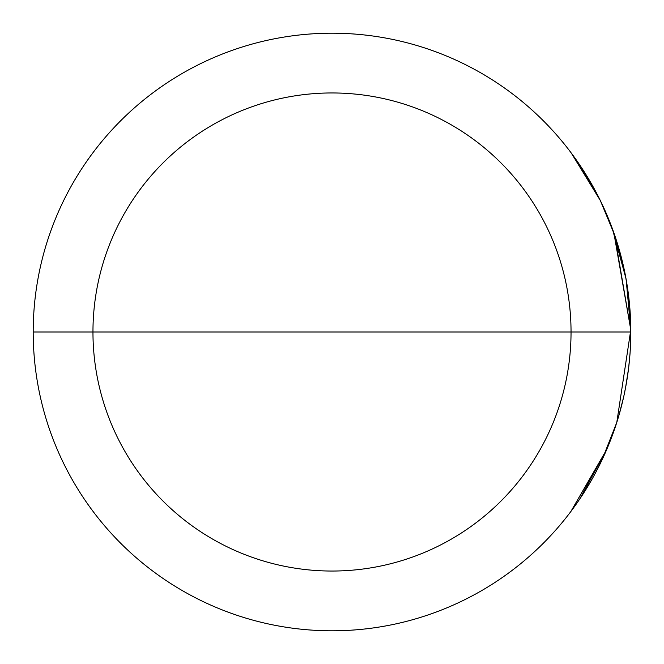<?xml version="1.0" encoding="UTF-8"?>
<svg xmlns="http://www.w3.org/2000/svg" width="664" height="664" viewBox="0 0 664 664"><rect width="100%" height="100%" fill="white"/><g stroke="black" fill="none" stroke-linecap="round" stroke-linejoin="round"><path stroke-width="1" d="M332 33.2A298.8 298.8 0 0 1 630.8 332A298.8 298.8 0 0 1 332 630.8A298.8 298.8 0 0 1 33.2 332A298.8 298.8 0 0 1 332 33.2M332 92.96A239.04 239.04 0 0 0 92.96 332A239.04 239.04 0 0 0 332 571.04A239.04 239.04 0 0 0 571.04 332A239.04 239.04 0 0 0 332 92.96M33.2 332L630.8 332L33.2 332M606.439 450.175L570.832 511.562L606.805 449.312L579.581 499.295L606.439 450.175M612.316 228.549L625.978 278.548L612.316 228.549L603.609 207.458L600.306 200.495L571.264 153.01L600.306 200.495L580.676 166.34L600.306 200.495L614.549 234.807L630.792 329.859L616.79 422.412L602.032 459.92L598.92 466.286L606.796 449.337M626.144 279.453L630.792 329.859L616.79 422.412L608.929 444.208M626.135 279.419L630.792 329.85L616.798 422.387L630.792 329.867L613.851 232.79M603.626 207.5L611.411 226.117L615.96 239.007L621.014 256.155L624.376 270.373L616.433 240.468L611.411 226.117L603.626 207.5M625.471 275.809L628.227 292.874M630.294 314.562L630.783 328.638M629.895 308.743L628.708 296.742M627.538 287.993L626.758 283.013M629.372 302.801L628.841 297.87L629.372 302.801M630.227 350.509L630.8 332.689L630.186 351.123M629.912 355.049L629.621 358.51M629.331 361.565L628.509 368.96M629.771 356.809L629.812 356.302M629.978 354.144L630.028 353.447M630.435 346.766C629.406 362.22 629.406 362.22 630.435 346.766L630.368 347.994M628.592 368.254L625.612 387.444M622.458 402.118L618.782 415.888L623.587 397.255M623.778 396.416L625.754 386.689M625.463 388.216L624.011 395.329L625.463 388.216M602.306 459.347L615.81 425.458L609.328 443.237L602.306 459.347M595.94 191.938L595.442 191.008M592.363 185.405L591.84 184.468M608.614 219.02L616.142 239.563L608.614 219.02M625.139 274.107L624.948 273.17M623.77 267.567L623.562 266.637M601.136 202.213L600.688 201.275M601.584 203.142L599.766 199.407M597.89 195.672L594.438 189.14M593.409 187.265L589.682 180.732M587.449 176.998L585.15 173.262M590.23 181.67L592.886 186.335M594.936 190.07L597.409 194.735M608.232 218.082L609.743 221.817L608.232 218.082M610.838 224.623L614.258 233.96L610.838 224.623M615.213 236.757L616.441 240.492L615.213 236.757M626.982 284.375L626.833 283.445M627.131 285.312L626.517 281.577M625.853 277.842L624.575 271.31M624.177 269.435L622.699 262.902M621.786 259.167L620.823 255.432M622.923 263.84L623.977 268.505M624.766 272.24L625.679 276.913M629.107 300.252L629.962 309.59M630.219 313.325L630.684 323.592M629.887 308.66L629.007 299.323L629.887 308.66M628.8 366.545L628.899 365.615M628.683 367.482L630.028 353.48M630.153 351.613L630.75 337.602M630.468 346.002L630.219 350.675M629.962 354.41L629.572 359.075M629.812 356.277L629.887 355.34M630.269 349.745L630.327 348.808M630.651 341.337L630.518 345.072M629.48 360.012L629.107 363.748M626.351 383.352L625.679 387.095M623.77 396.433L621.554 405.762L623.77 396.433M626.675 381.485L624.948 390.83L626.675 381.485M616.441 423.507L613.27 432.845M611.901 436.58L607.842 446.855M613.602 431.915L616.74 422.57L613.602 431.915M599.301 465.53L597.409 469.265M592.363 478.595L585.15 490.737L592.363 478.595M600.231 463.663L595.442 472.992L600.231 463.663"/></g></svg>
